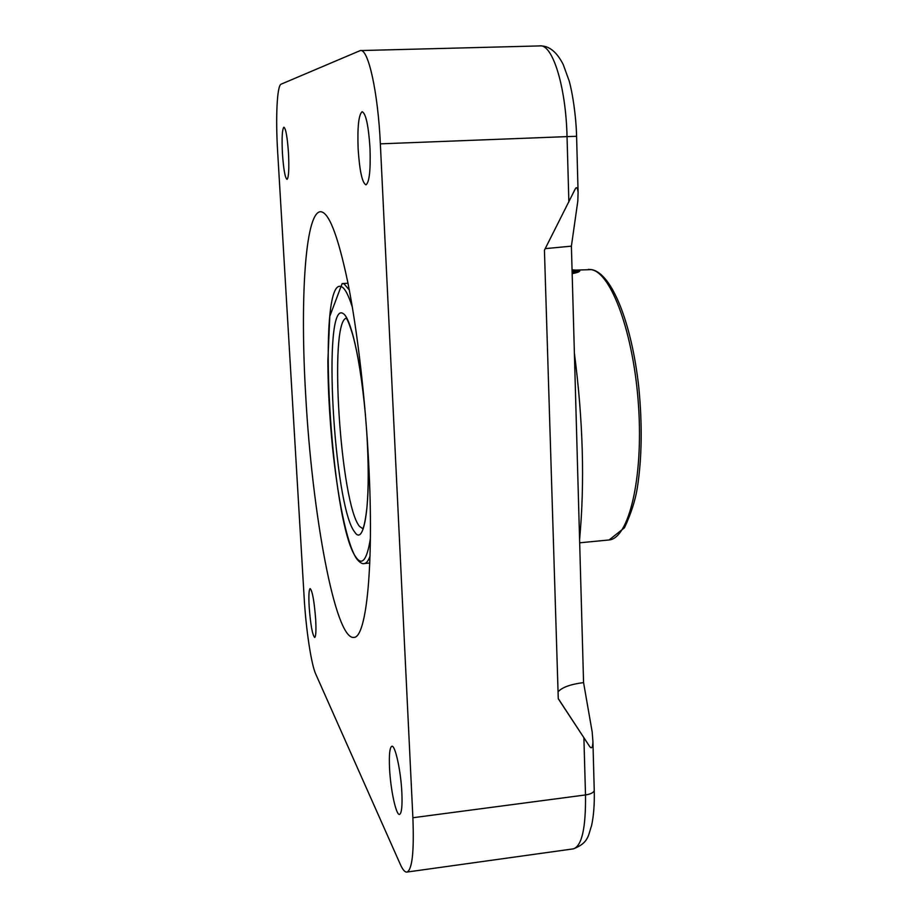 <?xml version="1.0" encoding="UTF-8"?>
<svg xmlns="http://www.w3.org/2000/svg" width="918" height="918" viewBox="0 0 918 918"><rect width="100%" height="100%" fill="white"/><g stroke="black" fill="none" stroke-linecap="round" stroke-linejoin="round"><path stroke-width="1.38" d="M315.689 673.961C311.236 664.334 305.946 628.91 304.202 598.387L277.638 151.562C275.538 117.722 277.007 85.431 281.092 84.181L360.292 50.57C368.152 48 378.032 92.133 380.35 143.851L412.882 817.731C414.19 851.376 412.239 869.472 407.064 872.043C405.022 872.444 402.761 869.862 400.294 864.32L315.689 673.961M401.866 792.842C400.914 770.913 395.119 744.555 391.802 746.277C389.714 747.504 388.968 754.757 389.542 768.056C390.483 789.365 396.14 815.884 399.594 814.392C401.648 813.291 402.405 806.107 401.866 792.842M370 148.039C368.485 125.491 365.869 113.373 362.151 111.698C358.686 114.532 357.343 126.902 358.123 148.785C359.604 170.977 362.208 183.003 365.972 184.839C369.369 182.361 370.711 170.094 370 148.039M288.493 153.157C287.357 137.149 285.831 128.497 283.903 127.189C282.182 129.094 281.688 137.872 282.446 153.547C283.559 169.36 285.085 177.977 287.024 179.366C288.734 177.656 289.216 168.912 288.493 153.157M315.689 619.65C314.266 601.221 312.418 590.871 310.146 588.576C308.918 589.563 308.586 595.541 309.148 606.511C310.536 624.699 312.384 635.015 314.69 637.459C315.907 636.564 316.24 630.62 315.689 619.65M305.74 395.979C312.063 512.416 335.104 640.787 354.061 637.39C366.454 637.299 374.096 565.454 368.68 463.097C365.353 398.538 357.286 329.596 347.773 282.159C337.698 234.423 328.437 210.956 320.026 211.76C304.902 214.227 300.071 301.896 305.74 395.979M571.398 246.15L577.812 201.122L578.099 192.39C577.548 187.697 576.607 186.538 575.276 188.89L544.431 250.189L558.27 698.747L588.931 745.393C591.399 749.524 592.73 748.25 592.925 741.572L592.179 731.944L583.573 682.602L571.398 246.15L545.223 248.64M583.573 682.602C570.629 684.243 562.126 687.307 558.064 691.805M574.393 353.2C583.114 420.628 584.846 482.765 579.591 539.589M572.063 269.869L577.422 270.179L572.075 270.489M572.166 273.644C576.676 272.807 579.189 271.957 579.717 271.12L579.774 270.867M572.132 272.336L579.717 270.959L572.098 271.085M412.882 817.731L585.5 794.942C585.902 827.898 581.897 845.868 573.475 848.84L407.064 872.043M594.221 789.606L594.244 790.57C593.521 792.693 590.607 794.15 585.5 794.942L583.894 737.739M380.35 143.851L567.037 136.61L568.873 202.017M360.292 50.57L539.623 45.923C552.338 43.307 565.924 86.189 567.037 136.61L576.584 136.3C576.102 115.691 572.419 92.179 569.137 80.83L563.216 64.512C556.79 51.959 549.171 45.762 540.369 45.9M588.415 269.364L591.835 269.662C611.95 273.575 631.664 323.033 638.779 387.144C642.428 424.793 641.923 458.552 637.23 488.445C635.141 500.918 630.884 514.034 624.447 527.804L609.104 539.968C628.669 538.373 643.357 479.07 638.572 406.617C633.982 334.163 611.319 272.6 591.261 269.628L576.297 270.076M363.172 528.952L359.546 526.427C340.498 504.166 328.598 322.241 346.27 318.167M364.916 408.831C360.074 357.469 350.332 316.79 343.011 313.474C322.115 300.048 333.727 506.518 354.669 531.981C364.354 547.484 371.216 502.926 367.085 436.658M370.39 538.636C366.948 559.888 362.151 566.108 356.012 557.295C330.354 523.375 316.148 274.08 341.588 286.737C344.973 288.378 348.576 295.24 352.386 307.335M349.299 289.962L344.101 283.903L342.127 283.582L329.78 316.389L327.864 360.923C328.013 388.36 329.551 416.979 332.465 446.802C337.721 497.74 346.534 542.641 356.195 558.11M370.023 556.205C368.37 560.703 366.534 563.136 364.515 563.514L364.067 563.572M573.475 848.84C588.989 842.77 588.163 835.15 591.536 825.798C593.682 815.987 594.589 804.237 594.244 790.57L592.925 741.572M576.584 136.3L578.099 192.39M574.048 191.219L575.276 188.89M558.27 698.609L588.931 745.393M609.104 539.968L579.671 542.802M346.247 318.076C346.006 318.81 347.015 316.251 352.741 334.852C358.043 354.371 362.289 381.211 365.479 415.384M366.626 430.14C368.657 462.431 368.726 488.571 366.821 508.549C364.584 528.068 362.518 528.079 363.218 528.825M369.782 563.009L364.515 563.514C362.472 564.272 359.879 562.723 356.735 558.89M342.712 283.547L347.991 283.237M320.026 211.76L321.093 211.714"/></g></svg>
